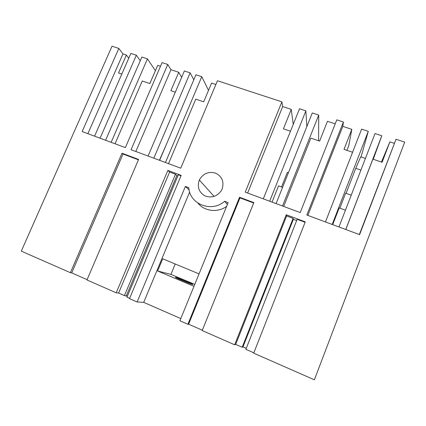 <?xml version="1.0" encoding="UTF-8"?>
<svg xmlns="http://www.w3.org/2000/svg" width="426" height="426" viewBox="0 0 426 426"><rect width="100%" height="100%" fill="white"/><g stroke="black" fill="none" stroke-linecap="round" stroke-linejoin="round"><path stroke-width="0.64" d="M239.54 197.254L239.966 197.882L188.617 324.202L187.882 324.271L239.54 197.254L253.848 202.611L202.206 330.56L234.657 344.804L286.256 214.752L305.266 221.877L253.71 353.17L314.383 379.806L404.7 142.092L396.026 139.254L359.352 234.545M394.194 143.296L389.897 141.879L381.424 162.04M396.026 139.254L359.608 234.641L306.848 215.034L343.399 122.006L336.79 119.844L300.229 212.579L245.238 192.147L281.895 101.857L217.452 80.743L180.741 168.185L131.064 149.723L167.769 64.464L162.082 62.601L125.377 147.614L82.149 131.554L118.822 48.426L112.022 46.194L21.3 251.143L70.391 272.693L122.001 153.216L138.599 159.436L86.968 279.967L116.213 292.811L167.876 170.405L181.172 175.384L129.504 298.642L137.135 301.991L185.39 186.418L189.144 189.98M227.367 204.544L224.614 201.28C211.749 212.931 189.623 204.262 188.809 187.712L185.39 186.418M224.614 201.28L228.15 202.616L179.905 320.767L187.882 324.271M222.17 188.947C224.289 181.732 222.095 176.46 215.583 173.126C208.506 171.209 203.09 173.499 199.352 179.996L199.192 180.358C197.068 187.12 198.974 192.291 204.917 195.875C211.498 198.271 216.946 196.567 221.254 190.757L222.17 188.947M70.391 272.693L71.717 272.901L87.101 279.653M305.101 222.297L297.146 219.315L245.871 349.325L253.843 352.824M234.657 344.804L235.695 344.394L242.186 347.243L242.974 346.876L246.271 348.319M188.617 324.202L202.339 330.225M180.794 318.589L143.716 302.353L189.661 191.988M137.135 301.991L143.716 302.353M181.007 175.784L178.35 174.788L126.985 297.156L129.637 298.322M116.213 292.811L118.598 293.035L124.451 295.601L127.385 296.208M361.072 156.933L368.288 131.33L332.195 224.454M389.897 141.879L382.095 162.269L372.878 159.143L345.805 229.513M286.256 214.752L286.639 215.934L293.115 218.368L293.365 219.321L296.661 220.556M343.399 122.006L342.813 126.362L307.844 215.407M342.813 126.362L351.823 129.334L344 149.361L352.584 152.268M346.918 150.351L348.798 145.532L351.823 129.334M283.689 206.434L310.863 138.13L319.617 141.102L327.461 121.303L335.209 123.859M368.288 131.33L361.583 129.131L325.475 221.957M345.433 210.194L339.192 207.925L332.711 224.646M345.63 193.191L339.836 208.154L345.63 193.191L351.226 195.183M373.256 159.271L381.803 135.766L375.029 133.546L338.952 226.967M381.803 135.766L345.752 229.492M239.966 197.882L253.678 203.021M235.695 344.394L286.639 215.934M281.895 101.857L282.694 106.553L247.628 193.031M282.694 106.553L291.267 109.376L283.412 128.833L290.479 131.224M293.232 124.392L291.267 109.376M168.515 163.637L195.763 99.136L203.697 101.825L211.573 83.113L215.86 84.529M318.595 140.75L318.723 115.068L282.523 205.998M276.075 203.601L312.285 112.954L318.723 115.068M272.054 202.11L278.556 185.874L282.576 187.333M287.342 172.402L281.527 186.955L287.342 172.402L288.391 172.775M306.816 126.65L305.884 110.856L269.663 201.221M263.284 198.851L299.515 108.763L305.884 110.856M242.974 346.876L293.365 219.321M242.186 347.243L293.115 218.368M197.92 203.106C204.432 211.376 217.745 212.963 226.627 206.354M192.76 284.307L192.717 284.509C190.688 284.067 177.003 278.45 175.411 277.411L175.512 277.246C177.562 277.704 190.811 283.13 192.76 284.307M193.979 286.304L157.62 270.989L162.695 258.8L199.048 273.886M157.62 270.989L170.922 274.387L175.219 263.998M194.751 284.403L170.922 274.387M160.495 66.28L157.7 65.364L149.83 83.571L142.263 81.004L115.02 143.764M181.657 77.319L178.75 72.298L170.964 69.731L167.769 64.464M118.822 48.426L122.97 53.916L87.878 133.684M128.758 58.224L126.389 55.045L122.97 53.916M71.717 272.901L123.023 154.047L122.001 153.216M123.023 154.047L138.434 159.825M175.304 92.202L170.874 90.701L178.75 72.298M111.143 142.327L147.439 58.863L155.399 70.689M147.439 58.863L141.885 57.041L105.595 140.26M140.266 60.753L136.357 55.226L100.073 138.21M136.357 55.226L130.862 53.426L94.577 136.171M121.804 74.076L118.519 72.958L126.389 55.045M118.598 293.035L169.607 172.04L175.464 174.239L176.843 175.571L177.86 175.954M167.876 170.405L169.607 172.04M170.964 69.731L135.846 151.502M208.511 90.387L201.754 76.685L165.448 162.503M159.622 160.336L195.928 74.774L201.754 76.685M159.43 160.267L166.135 144.989M193.814 79.763L190.134 72.873L153.823 158.184M148.056 156.038L184.367 70.982L190.134 72.873M126.362 295.761L176.843 175.571M124.451 295.601L175.464 174.239M346.061 193.34L355.747 168.329L360.907 170.107M355.747 168.329L360.721 156.811L365.423 158.408M214.097 196.423L199.352 179.996"/></g></svg>
